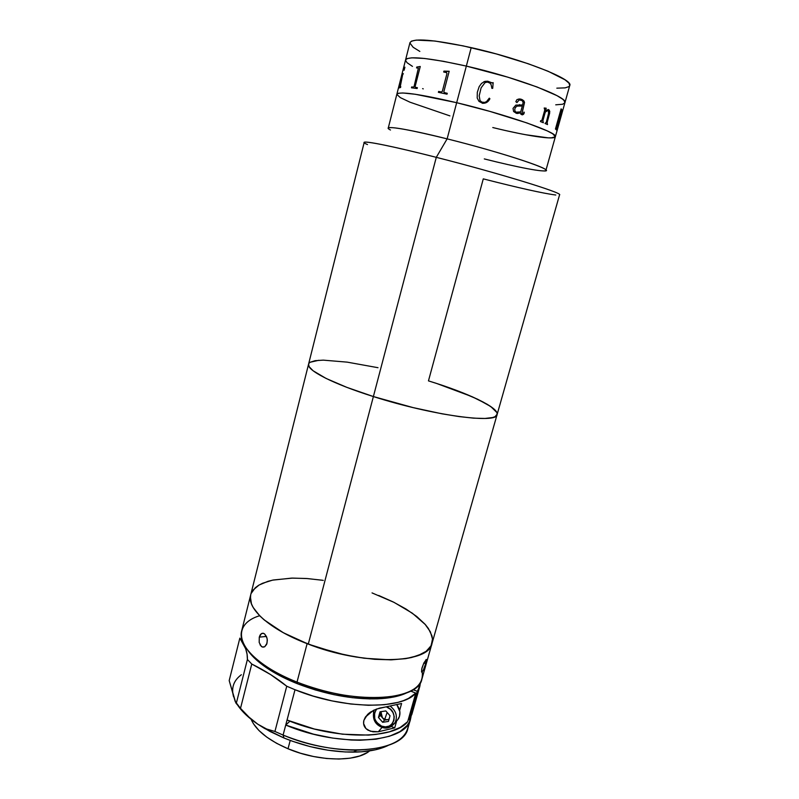 <?xml version="1.0" encoding="UTF-8"?>
<svg xmlns="http://www.w3.org/2000/svg" width="799" height="799" viewBox="0 0 799 799"><rect width="100%" height="100%" fill="white"/><g stroke="black" fill="none" stroke-linecap="round" stroke-linejoin="round"><path stroke-width="1.2" d="M543.11 170.916C561.018 172.274 505.707 153.358 447.13 138.866L456.678 102.691C506.936 114.627 558.831 132.884 555.365 136.699C558.831 132.884 506.936 114.627 456.678 102.691L447.13 138.866C496.968 151.211 548.933 168.02 545.907 170.357C545.577 172.724 517.772 167.391 484.294 158.911M555.784 195.026C543.2 193.398 519.03 188.005 483.285 178.866L428.464 380.883C467.894 392.908 499.375 407.7 497.088 414.611C497.397 424.109 432.199 415.43 373.383 396.554C332.564 383.77 306.207 369.967 308.584 364.104C306.207 369.967 332.564 383.77 373.383 396.554L346.806 387.345L326.112 378.456L313.088 370.756L309.093 366.631L308.594 364.094L309.093 366.631L313.088 370.756L326.112 378.456L346.806 387.345L373.383 396.554L436.284 157.333L373.383 396.554C432.199 415.43 497.397 424.109 497.088 414.611L559.57 194.816C563.265 193.048 498.506 173.093 436.284 157.333L447.13 138.866L436.284 157.333C498.706 173.143 563.575 193.138 559.57 194.836M378.007 367.7L347.185 362.137L323.285 360.139L347.185 362.137L378.007 367.7M318.851 360.279L310.102 362.267L315.146 360.679L323.285 360.139M372.044 592.908L394.057 602.376L412.344 613.203L425.428 624.658L428.394 628.473L431.969 635.894L432.519 639.43L430.991 645.962L425.897 651.535L422.012 653.862L411.705 657.477L405.353 658.696L390.521 659.854L364.194 658.236L345.058 654.93L316.264 646.99L298.367 640.079L282.486 632.259L263.95 619.704L259.425 615.49L253.073 607.31L251.276 603.425L250.397 599.719L250.706 594.865L250.377 596.683L251.455 603.914L253.383 607.829L259.965 616.039L264.609 620.254L283.445 632.788L308.284 644.114L373.383 396.554L413.183 407.62L442.107 413.832L459.215 416.599L473.677 418.157L484.933 418.456L492.623 417.537L495.08 416.659L497.178 414.122L495.08 416.659L492.623 417.537L484.933 418.456L473.677 418.157L459.215 416.599L442.107 413.832L413.183 407.62L373.383 396.554L308.284 644.114C363.665 665.887 429.073 663.819 432.019 643.455C429.093 664.009 362.596 665.857 307.116 643.664L297.008 682.106L297.418 683.734C325.213 694.391 351.84 699.425 377.298 698.845C389.772 698.336 399.67 696.299 406.991 692.733L398.551 695.869L385.438 698.276L369.837 698.915L352.409 697.707L333.942 694.681L315.305 689.946L297.418 683.734L297.008 682.106C351.969 704.748 418.466 701.302 421.882 679.13L497.078 414.611M495.64 410.676L496.848 412.494L490.696 406.491L477.642 399.24L459.075 391.36L436.564 383.44L471.989 396.654L487.05 404.184L493.572 408.659M367.48 144.569C353.388 138.607 382.841 143.68 436.284 157.333C393.218 146.347 363.735 140.434 364.184 142.462L250.696 594.875C246.452 608.359 269.742 629.652 308.284 644.114L336.629 652.983L355.964 657.018L374.571 659.325L391.57 659.834L406.222 658.556L417.947 655.619L426.336 651.205L431.2 645.562L432.489 638.98L430.341 631.749L424.988 624.159L416.738 616.488L405.982 608.998L393.158 601.927L378.716 595.475M492.783 127.54L499.804 129.228L492.783 127.54C526.491 135.83 554.706 140.215 555.365 136.699L564.933 102.671C568.838 97.358 517.013 77.623 466.336 66.087C428.624 57.778 408.359 55.73 405.562 59.965C408.359 55.73 428.624 57.778 466.336 66.087L443.295 61.283L424.569 58.467L411.815 57.828L407.1 58.597L405.562 59.965L407.1 58.597L411.815 57.828L424.569 58.467L443.295 61.283L466.336 66.087C517.013 77.623 568.838 97.358 564.933 102.671L569.747 85.513C573.882 79.441 522.097 58.956 471.21 47.63L456.678 102.691L489.837 111.381L527.07 122.986L547.115 130.826L552.748 133.803L555.355 136.729L552.748 133.803L547.115 130.826L527.07 122.986L489.837 111.381L456.678 102.691C419.285 94.002 399.35 91.176 396.853 94.222L388.244 128.11C390.431 126.232 410.067 129.818 447.13 138.866C404.723 128.23 379.954 124.694 390.481 130.017M456.678 102.691L415.36 94.272L402.846 92.984L398.282 93.273L396.853 94.222L398.282 93.273L402.846 92.984L415.36 94.272L456.678 102.691L466.336 66.087L507.874 77.183L537.018 86.961L556.953 95.62L562.486 99.076L564.074 100.524L564.923 102.711L564.074 100.524L562.486 99.076L556.953 95.62L537.018 86.961L507.874 77.183L466.336 66.087L471.21 47.63C433.328 39.511 412.903 37.863 409.947 42.697L396.853 94.222C399.35 91.176 419.285 94.002 456.678 102.691M396.843 94.432L400.339 97.618L409.977 102.192L449.907 115.885L409.977 102.192L400.339 97.618L396.843 94.432M506.646 130.796L519.55 133.553L506.646 130.796M525.512 134.701L548.274 137.867L525.512 134.701M551.09 137.917L555.335 136.809L553.228 137.758L548.274 137.867M412.464 66.377L407.021 62.682L405.522 60.245L407.021 62.682L412.464 66.377M564.883 102.821L562.636 104.25L555.744 104.819L562.636 104.25L564.883 102.821M569.737 85.563L568.958 83.146L565.043 79.81L548.024 71.221L528.339 63.78L496.329 53.942L463.15 45.873L434.896 41.019L416.329 40.1L411.545 41.109L409.947 42.697M409.907 43.016L413.153 47.281L419.835 51.426M556.823 88.17L565.123 87.87L568.908 86.632L569.697 85.683M561.298 114.826L556.903 130.716L559.18 119.84L556.284 129.748L555.455 128.999L555.685 128.16L561.108 108.844L562.196 110.402L561.298 114.826M545.248 112.21L542.881 120.749L543.37 122.756L540.434 121.558L540.673 120.689L541.872 120.379L544.768 110.002L544.199 108.015L546.196 108.215L545.587 110.991L548.264 109.493L549.802 111.441L547.165 122.647L547.515 124.574L545.028 123.465L546.326 122.247L548.973 111.78L548.553 110.602L547.555 110.382L545.248 112.21M516.593 113.368L513.617 111.54L513.028 108.384L515.884 105.078L522.556 105.138L523.135 102.352L522.166 100.614L519.21 99.895L516.973 102.552L515.824 101.663L516.943 99.645L519.14 98.966L521.387 99.296L523.924 100.934L524.524 102.482L521.947 113.688L523.045 113.977L524.014 112.03L524.304 112.749L523.555 114.257L522.256 114.876L520.788 114.107L520.469 112.759L516.593 113.368M482.816 103.341L478.991 101.383L477.203 98.037L477.323 92.255L479.18 86.622L481.527 83.426L484.843 81.388L487.72 81.208L491.665 82.906L493.163 82.647L492.703 88.329L491.914 88.379L491.065 84.534L489.837 83.036L487.33 82.077L485.023 82.647L481.118 87.82L479.19 95.82L480.019 100.574L481.837 102.102L484.683 102.432L486.611 101.533L489.288 98.167L489.907 98.746L486.761 102.372L482.816 103.341M520.708 111.88L515.964 112.2L514.916 110.981L514.756 109.213L514.946 110.981L515.994 112.2L518.621 112.529L520.708 111.88L522.316 106.017L517.143 106.087L515.395 107.505L514.776 109.213L515.365 107.545M548.294 110.432L548.633 113.977M516.444 112.399L517.462 112.589L516.444 112.399M519.909 104.749L519.31 104.709M522.526 105.128L521.228 104.909M516.853 102.562L519.18 99.895M522.636 114.087L521.877 113.438L524.494 102.482L522.736 99.915L520.319 99.026M522.186 114.876L523.824 113.788L524.004 112.03M519.819 113.009L517.343 113.488L519.819 113.009M515.365 107.505L517.113 106.087L520.169 105.738M516.034 113.218L520.469 112.759M492.444 83.006L487.71 81.208L483.635 81.878M484.683 102.432L481.837 102.102L480.019 100.584M487.02 102.192L489.897 98.756L489.278 98.177M482.236 103.221C485.692 103.58 488.249 102.092 489.907 98.746M442.356 91.196L446.931 73.698L442.316 91.426L441.517 92.025L438.641 91.456L438.411 92.324L438.611 91.446L441.497 92.005L442.356 91.196M446.082 71.51L443.934 71.141L443.705 72.02L443.904 71.121L449.188 71.251L446.082 71.51M443.884 91.525L449.188 71.251L443.844 91.735L444.284 92.594L447.26 93.293L444.324 92.614M446.621 72.659L446.961 73.708L446.531 72.609L443.675 72.01M415.16 86.362L420.264 66.487L415.12 86.572L415.35 87.321L417.368 87.65L417.148 88.519L411.465 87.8L411.685 86.931L413.522 87.111L414.092 86.442L418.376 68.115L414.142 86.462L413.562 87.121L411.735 86.951L411.515 87.8M420.254 66.497L416.828 67.066L416.609 67.925M417.368 87.66L415.47 87.381M400.758 86.672L400.209 86.751L400.768 86.642L400.549 87.49L398.941 87.95L402.496 75.486L399.011 87.91M403.345 73.638L402.137 75.615M422.611 88.629L423.25 88.869M404.803 67.236L404.084 70.282L404.803 67.236M402.496 75.486L400.219 86.751M418.376 68.115L416.559 67.915L416.778 67.046L420.264 66.487M447.26 93.293L447.031 94.182L438.381 92.324M543.37 122.756L540.434 121.558M541.223 120.899L540.673 120.699M545.208 108.384L544.199 108.025M545.607 110.911L546.186 108.215M547.465 124.554L547.115 122.637L549.672 113.088L549.332 110.212L548.254 109.493M543.32 122.736L542.831 120.739L545.198 112.2L547.994 110.352M559.46 119.041L559.05 118.642L559.53 119.051L560.039 118.232L561.407 113.628L561.437 110.532L559.11 118.651L561.537 110.412M556.873 130.627L562.037 111.47L562.096 110.072L561.108 108.874M556.234 129.698L558.861 119.52M559.05 118.642L561.148 111.171L559.05 118.642M404.923 67.196L404.084 70.272M322.237 580.214L306.417 578.486L291.645 578.106L272.559 580.154L262.571 583.26L258.576 585.327L255.31 587.714L251.176 593.407M308.863 363.465L310.102 362.267M428.464 380.883L436.564 383.44M496.848 412.494L497.178 414.122M367.25 752.558L359.69 755.974L350.122 758.181L338.926 759.04L326.561 758.491L313.568 756.523L300.524 753.237L288.02 748.763C268.244 740.154 255.94 730.326 251.096 719.28L253.463 723.794L258.986 730.546L266.806 737.147L276.614 743.32L288.02 748.763L290.217 740.443L288.02 748.763C318.172 761.647 356.464 762.216 369.627 750.9M422.212 671.999L422.212 671.999C424.089 687.02 409.817 695.589 379.385 697.707C353.148 698.286 325.692 693.083 297.008 682.106L307.116 643.664C269.203 629.203 246.521 608.219 250.696 594.875L241.678 630.84C237.223 645.312 259.455 667.385 297.008 682.106C286.432 677.882 277.053 673.217 268.883 668.104C234.516 646.81 233.598 623.58 259.645 615.719M421.742 668.953L423.889 662.95L426.326 659.455L425.677 663.679L423.17 670.561L421.572 671.959L421.742 668.953M259.186 642.456L259.276 637.123L266.417 636.443L259.276 637.123L261.443 633.577L262.971 633.207L264.549 633.887L266.506 636.643L267.216 639.22L267.036 643.235L264.689 646.781L262.981 647.17L261.353 646.471L259.186 642.456L259.276 637.123L260.154 634.955L261.443 633.577L262.971 633.207L264.549 633.887L266.936 637.882L267.325 640.588L266.636 644.413L264.659 646.8L262.142 646.95L260.025 644.813M426.027 659.555L425.677 663.679L423.87 662.99L426.326 659.455M421.532 671.869L422.032 667.804L423.889 662.95L425.677 663.679L424.049 668.563M251.345 593.008L253.113 590.052L259.056 585.038L267.915 581.332L273.298 579.994L292.574 578.096L307.425 578.566L323.295 580.374M423.17 670.561L421.682 672.119M247.75 650.226C252.274 656.898 259.735 663.53 270.132 670.131C278.062 675.105 287.161 679.639 297.418 683.734L281.108 676.363L267.136 668.184L256.06 659.604L247.75 650.226M410.536 719.03L411.066 716.543L409.378 721.986L407.13 725.472L400.019 731.564L389.542 736.219L376.019 739.185L359.959 740.244L351.18 740.024L332.644 738.076L313.508 734.171L285.732 725.063L283.096 735.07C337.318 758.321 403.805 752.718 407.889 728.338L410.536 719.03C406.581 743 340.084 748.194 285.732 725.063L295.011 689.737L286.741 686.221L274.926 731.475L283.096 735.07L285.732 725.063L289.927 721.187L285.732 725.063L287.051 720.039L314.347 729.018L342.421 734.191L368.349 735.09L376.059 734.431L389.612 731.754L400.259 727.42L407.69 721.667L415.8 693.083L407.69 721.667C393.757 739.634 334.342 739.974 287.051 720.039L295.011 689.737L286.741 686.221L270.601 674.576L251.765 664.039L247.4 659.475L236.254 703.51L235.785 702.77L229.193 680.598L239.85 638.111C245.113 645.282 247.63 652.403 247.4 659.475L236.254 703.51L240.509 708.343L235.186 701.452L229.193 680.598L239.85 638.111L245.692 648.828L247.081 654.181L247.4 659.475L251.765 664.039C265.218 670.701 276.873 678.091 286.741 686.221L274.926 731.475L266.616 729.008L257.807 724.204L264.409 728.358L283.975 737.996C307.275 747.345 330.337 752.059 353.178 752.139C367.67 751.959 379.285 749.752 388.014 745.507L375.47 749.792L361.438 751.819L345.368 751.979L327.95 750.211L310.012 746.576L292.394 741.232L283.975 737.996L283.096 735.07L283.975 737.996L270.022 731.485L257.807 724.204L249.018 717.152L240.509 708.343L251.765 664.039L240.509 708.343L249.018 717.152L257.807 724.204L248.869 717.432L241.767 710.481L237.842 705.437C242.167 711.829 248.819 718.081 257.807 724.204L266.616 729.008L274.926 731.475L283.096 735.07C307.915 745.018 332.464 750.041 356.753 750.151L353.178 752.139M411.914 714.166L409.198 719.789L408.319 719.44L409.198 719.789L420.464 682.436L419.865 686.211L417.288 691.325L409.198 719.789L411.865 714.366L419.865 686.221M408.609 723.375C407.56 739.864 390.272 748.793 356.753 750.151M417.288 691.325L413.083 689.697L417.288 691.325M412.264 712.648L412.534 708.793M410.636 691.075L415.8 693.083L408.459 698.426L403.555 700.593L397.872 702.391L384.349 704.728L368.399 705.297L350.661 703.999L331.945 700.883L313.098 696.049L295.011 689.737C342.671 709.372 402.147 709.931 415.8 693.083L410.636 691.075M241.348 674.736C233.668 680.468 231.081 687.829 233.588 696.808M401.597 703.5L399.65 710.411L401.597 703.5L385.238 707.045L401.597 703.5M396.704 720.838L394.726 727.859L378.327 731.774L370.436 731.245L365.912 728.558L363.585 723.534L363.885 720.368L367.59 714.406L370.406 712.129L376.519 709.063L385.238 707.045L379.545 708.114L373.443 710.361L365.363 717.102L363.885 720.368C362.906 724.503 364.274 727.779 368.009 730.176L373.003 731.814L378.327 731.774L382.122 727.33L378.327 731.774L394.726 727.859L391.39 726.521L394.726 727.859L396.704 720.838M390.411 706.306C396.244 711.07 397.772 716.593 394.996 722.885L390.042 727.18L395.255 722.406C397.662 716.214 396.054 710.85 390.411 706.306M396.354 721.267L398.541 718.641C400.838 714.046 400.299 709.472 396.933 704.908L399.88 711.719L399.54 716.254L397.512 720.109M386.896 707.075C399.51 711.549 393.857 731.574 381.572 726.121L381.443 727.1L381.572 726.121L376.669 722.386L374.741 718.71L374.581 712.788L376.738 708.973C372.434 715.784 374.042 721.497 381.572 726.121L385.478 726.88L389.193 726.071L392.159 723.824L393.927 720.468L394.217 716.523L392.978 712.588L390.411 709.272L386.416 706.905M389.093 719.11L387.375 719.729L384.709 719.39L387.135 712.448L384.709 719.39L382.411 717.752L381.113 712.538L381.493 711.579M390.032 715.764L385.817 710.94L380.034 711.799L378.456 717.472L382.651 722.286L388.434 721.437L390.032 715.764L385.817 710.94L380.034 711.799L378.456 717.472L380.324 715.355L381.113 712.538L381.093 715.245L382.411 717.752L380.324 715.355L378.456 717.472L382.651 722.286L384.499 720.149L382.651 722.286L388.434 721.437M388.983 719.49L384.499 720.149L380.324 715.355L381.373 711.599M381.572 727.13L381.433 727.08C386.177 729.267 390.691 727.879 394.996 722.885L398.541 718.641M373.433 712.149L373.612 711.43M555.365 136.699L545.907 170.357M379.385 697.707L377.298 698.845M263.65 633.367L261.453 633.577M268.883 668.104L270.132 670.131M368.938 713.207L365.363 717.102M381.443 727.08C374.531 724.034 372.094 718.351 374.102 710.051"/></g></svg>
